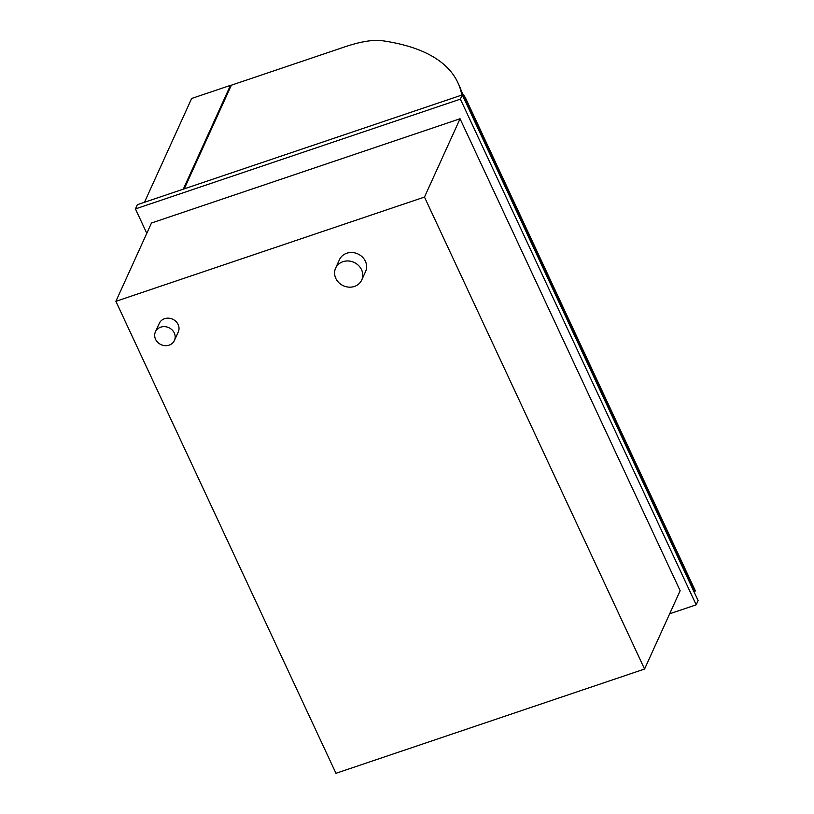 <?xml version="1.0" encoding="UTF-8"?>
<svg xmlns="http://www.w3.org/2000/svg" width="814" height="814" viewBox="0 0 814 814"><rect width="100%" height="100%" fill="white"/><g stroke="black" fill="none" stroke-linecap="round" stroke-linejoin="round"><path stroke-width="1.22" d="M644.566 669.037L335.968 773.3L115.883 301.333L424.481 197.069L644.566 669.037L680.148 590.73L460.063 118.752L424.481 197.069M115.883 301.333L151.475 223.016L460.063 118.752M146.795 233.303L135.429 208.923L460.388 99.135L696.194 604.822L669.678 613.776M696.194 604.822L698.117 600.59L462.311 94.902L460.388 99.135M135.429 208.923L137.352 204.69L462.311 94.902M183.282 189.174L230.454 85.368L230.871 86.264M144.475 202.289L191.646 98.474L230.454 85.368M693.996 591.229A532.814 164.214 155 0 1 694.261 592.317M184.259 188.848L231.349 85.205L344.963 46.815A64.123 19.76 155 0 1 382.142 40.7A532.814 164.214 155 0 1 457.875 82.672A532.814 164.214 155 0 1 461.833 95.065M462.647 95.625A532.814 164.214 -25 0 0 459.127 85.368L457.875 82.672M462.423 94.699L463.37 94.587L465.333 97.568L695.268 590.669L694.393 591.402L464.377 97.995L463.858 98.219M465.333 97.568L464.468 98.321L694.403 591.412M354.436 286.436A14.337 12.831 -155.6 0 0 361.731 280.006A14.337 12.831 -155.6 0 0 353.988 262.383A14.337 12.831 -155.6 0 0 335.622 268.142A14.337 12.831 -155.6 0 0 338.889 282.702A14.337 12.831 -155.6 0 0 354.436 286.436M361.731 280.006L365.578 271.54A14.337 12.831 -155.6 0 0 357.834 253.917A14.337 12.831 -155.6 0 0 339.469 259.676L335.622 268.142M169.119 345.146A10.429 9.33 -155.6 0 0 174.42 340.466A10.429 9.33 -155.6 0 0 168.783 327.655A10.429 9.33 -155.6 0 0 155.433 331.837A10.429 9.33 -155.6 0 0 157.804 342.429A10.429 9.33 -155.6 0 0 169.119 345.146M174.42 340.466L178.266 332A10.429 9.33 -155.6 0 0 172.629 319.19A10.429 9.33 -155.6 0 0 159.279 323.372L155.433 331.837M465.415 97.884L695.349 590.984M463.013 94.526L461.334 90.914"/></g></svg>
